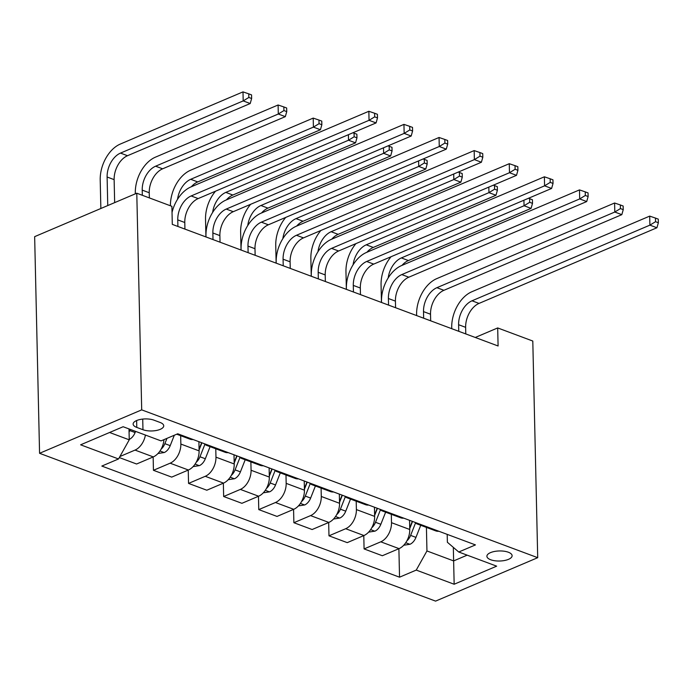 <?xml version="1.0" encoding="UTF-8"?>
<svg xmlns="http://www.w3.org/2000/svg" width="693" height="693" viewBox="0 0 693 693"><rect width="100%" height="100%" fill="white"/><g stroke="black" fill="none" stroke-linecap="round" stroke-linejoin="round"><path stroke-width="1.04" d="M508.341 552.226A12.604 5.033 178.7 0 0 494.577 551.446A12.604 5.033 178.7 0 0 486.902 556.271A12.604 5.033 178.7 0 0 490.67 559.745A12.604 5.033 178.7 0 0 504.435 560.524A12.604 5.033 178.7 0 0 512.11 555.699A12.604 5.033 178.7 0 0 508.341 552.226M39.57 453.3L435.576 601.117L537.707 557.683L141.701 409.866L39.57 453.3L34.65 236.651L136.781 193.217L141.701 409.866M136.781 193.217L171.89 206.323L172.297 224.376L498.094 345.989L497.687 327.936L475.268 337.465M136.79 427.425L142.966 429.729A12.214 4.868 178.7 0 0 156.297 430.492A12.214 4.868 178.7 0 0 163.73 425.814A12.214 4.868 178.7 0 0 160.083 422.453L153.898 420.149A12.214 4.868 178.7 0 0 140.575 419.395A12.214 4.868 178.7 0 0 133.134 424.064A12.214 4.868 178.7 0 0 136.79 427.425L136.634 420.538M109.589 432.493L129.244 439.83L118.529 458.965L101.828 466.068L399.54 577.191L398.891 548.7M118.529 458.965L80.613 444.811L123.12 426.732L161.036 440.887L177.737 433.783L475.45 544.915L458.749 552.009L496.664 566.164L454.158 584.242L416.242 570.088L399.54 577.191M497.687 327.936L532.796 341.043L537.707 557.683M458.749 552.009L447.375 542.264L447.202 534.364M453.326 547.366L453.629 560.914L467.169 555.154M128.993 428.924L129.244 439.83M180.665 435.672L180.856 444.057A15.757 10.222 110.5 0 1 170.14 463.193L153.439 470.296L153.144 456.973M198.9 441.684L199.108 450.874A15.757 10.222 110.5 0 1 188.401 470.01L171.699 477.113L153.439 470.296M215.774 448.778L215.965 457.163A15.757 10.222 110.5 0 1 205.249 476.299L188.548 483.402L188.245 470.071M234.009 454.79L234.217 463.972A15.757 10.222 110.5 0 1 223.51 483.116L206.809 490.22L188.548 483.402M250.883 461.885L251.074 470.261A15.757 10.222 110.5 0 1 240.358 489.405L223.657 496.509L223.354 483.177M269.118 467.896L269.326 477.079A15.757 10.222 110.5 0 1 258.61 496.214L241.909 503.317L223.657 496.509M285.984 474.991L286.174 483.368A15.757 10.222 110.5 0 1 275.467 502.512L258.766 509.606L258.463 496.283M304.227 481.003L304.435 490.185A15.757 10.222 110.5 0 1 293.719 509.32L277.018 516.424L258.766 509.606M321.093 488.089L321.283 496.474A15.757 10.222 110.5 0 1 310.568 515.609L293.875 522.713L293.572 509.39M339.336 494.1L339.544 503.291A15.757 10.222 110.5 0 1 328.829 522.427L312.127 529.53L293.875 522.713M356.202 501.195L356.393 509.58A15.757 10.222 110.5 0 1 345.677 528.716L328.976 535.819L328.673 522.487M374.437 507.207L374.644 516.389A15.757 10.222 110.5 0 1 363.938 535.533L347.236 542.636L328.976 535.819M391.311 514.301L391.502 522.687A15.757 10.222 110.5 0 1 380.786 541.822L364.085 548.925L363.782 535.594M409.546 520.313L409.754 529.495A15.757 10.222 110.5 0 1 399.038 548.639L382.345 555.734L364.085 548.925M426.42 527.408L426.949 550.952L453.629 560.914L454.158 584.242M145.417 435.057A15.757 10.222 110.5 0 1 135.031 450.086L119.889 456.531M163.955 439.648A15.757 10.222 110.5 0 1 153.292 456.904L136.59 464.007L119.317 457.562M193.13 439.535A15.757 10.222 110.5 0 1 189.96 439.145L176.741 434.208M209.988 445.824A15.757 10.222 110.5 0 1 206.817 445.434A15.757 10.222 110.5 0 1 204.166 443.65M228.24 452.633A15.757 10.222 110.5 0 1 225.069 452.252L206.817 445.434M245.088 458.931A15.757 10.222 110.5 0 1 241.918 458.541A15.757 10.222 110.5 0 1 239.276 456.756M263.349 465.739A15.757 10.222 110.5 0 1 260.178 465.35L241.918 458.541M280.197 472.028A15.757 10.222 110.5 0 1 277.027 471.647A15.757 10.222 110.5 0 1 274.376 469.863M298.458 478.846A15.757 10.222 110.5 0 1 295.287 478.456L277.027 471.647M315.306 485.135A15.757 10.222 110.5 0 1 312.136 484.745A15.757 10.222 110.5 0 1 309.485 482.96M333.558 491.952A15.757 10.222 110.5 0 1 330.388 491.562L312.136 484.745M350.415 498.241A15.757 10.222 110.5 0 1 347.245 497.851A15.757 10.222 110.5 0 1 344.594 496.067M368.667 505.058A15.757 10.222 110.5 0 1 365.497 504.669L347.245 497.851M385.525 511.347A15.757 10.222 110.5 0 1 382.354 510.958A15.757 10.222 110.5 0 1 379.703 509.173M403.776 518.156A15.757 10.222 110.5 0 1 400.606 517.775L382.354 510.958M420.625 524.445A15.757 10.222 110.5 0 1 417.455 524.064A15.757 10.222 110.5 0 1 414.812 522.279M416.242 570.088L426.949 550.952M438.886 531.262A15.757 10.222 110.5 0 1 435.715 530.873L417.455 524.064M184.927 229.097L184.78 222.505A19.69 12.777 110.5 0 1 198.172 198.579L376.074 122.921L369.048 120.305L368.849 111.278L190.939 186.928A29.539 19.161 -69.5 0 0 172.029 212.448M177.902 226.472L177.754 219.88A19.69 12.777 110.5 0 1 191.147 195.954L369.048 120.305L374.679 116.857L377.494 117.905L377.408 114.293L374.601 113.245L374.679 116.857M374.601 113.245L368.849 111.278M376.074 122.921L377.494 117.905M129.236 439.405A10.438 6.774 -69.5 0 0 135.1 432.553L135.559 431.375M114.657 202.633L114.128 179.634A19.69 12.777 110.5 0 1 127.521 155.708L250.216 103.534L243.2 100.909L242.992 91.883L120.296 144.066A29.539 19.161 -69.5 0 0 100.208 179.946L100.857 208.498M129.063 432.085A10.438 6.774 -69.5 0 0 129.764 430.561L130.223 429.383M107.753 205.561L107.112 177.01A19.69 12.777 110.5 0 1 120.504 153.092L243.2 100.909L248.83 97.462L251.637 98.51L251.559 94.898L248.752 93.85L248.83 97.462M248.752 93.85L242.992 91.883M250.216 103.534L251.637 98.51M220.036 242.195L219.88 235.603A19.69 12.777 110.5 0 1 233.272 211.686L411.183 136.027L404.158 133.403L403.95 124.376L226.048 200.034A29.539 19.161 -69.5 0 0 205.96 235.923L205.986 236.954M213.011 239.579L212.864 232.987A19.69 12.777 110.5 0 1 226.256 209.061L404.158 133.403L409.788 129.955L412.595 131.003L412.517 127.399L409.71 126.351L409.788 129.955M409.71 126.351L403.95 124.376M411.183 136.027L412.595 131.003M255.145 255.301L254.989 248.709A19.69 12.777 110.5 0 1 268.382 224.792L446.283 149.134L439.267 146.509L439.059 137.483L261.157 213.141A29.539 19.161 -69.5 0 0 241.069 249.021L241.095 250.06M248.12 252.685L247.973 246.093A19.69 12.777 110.5 0 1 261.365 222.167L439.267 146.509L444.897 143.061L447.704 144.109L447.626 140.497L444.819 139.449L444.897 143.061M444.819 139.449L439.059 137.483M446.283 149.134L447.704 144.109M290.246 268.408L290.098 261.815A19.69 12.777 110.5 0 1 303.491 237.89L481.392 162.24L474.376 159.615L474.168 150.589L296.266 226.247A29.539 19.161 -69.5 0 0 276.178 262.127L276.204 263.167M283.229 265.783L283.082 259.191A19.69 12.777 110.5 0 1 296.465 235.274L474.376 159.615L480.006 156.168L482.813 157.216L482.735 153.603L479.92 152.555L480.006 156.168M479.92 152.555L474.168 150.589M481.392 162.24L482.813 157.216M157.987 453.508L164.328 452.512A10.438 6.774 -69.5 0 0 170.209 445.651L174.315 435.239M149.359 197.912L149.238 192.741A19.69 12.777 110.5 0 1 162.63 168.815L285.325 116.641L278.3 114.016L278.101 104.989L155.405 157.172A29.539 19.161 -69.5 0 0 135.317 193.052L135.334 193.841M161.123 449.133A10.438 6.774 -69.5 0 0 164.873 443.659L166.961 438.366M142.334 195.296L142.212 190.116A19.69 12.777 110.5 0 1 155.604 166.199L278.3 114.016L283.939 110.568L286.746 111.616L286.668 108.004L283.853 106.956L283.939 110.568M283.853 106.956L278.101 104.989M285.325 116.641L286.746 111.616M193.096 466.606L199.437 465.618A10.438 6.774 -69.5 0 0 205.319 458.757L210.092 446.656M196.232 462.24A10.438 6.774 -69.5 0 0 199.982 456.765L204.885 444.326M201.914 442.81L199.09 449.965M201.654 442.714L199.073 449.255M177.547 199.298A19.69 12.777 110.5 0 1 190.714 179.296L313.409 127.122L313.21 118.096L190.514 170.27A29.539 19.161 -69.5 0 0 170.417 205.778M191.32 186.772A19.69 12.777 110.5 0 1 197.739 181.921L320.435 129.738L313.409 127.122L319.049 123.675L321.855 124.723L321.769 121.11L318.962 120.062L319.049 123.675M318.962 120.062L313.21 118.096M320.435 129.738L321.855 124.723M228.196 479.712L234.546 478.724A10.438 6.774 -69.5 0 0 240.419 471.864L245.201 459.762M215.523 191.199A29.539 19.161 -69.5 0 0 205.526 219.265L205.934 236.937M231.341 475.346A10.438 6.774 -69.5 0 0 235.083 469.871L239.995 457.432M237.023 455.916L234.199 463.071M236.763 455.821L234.182 462.361M212.656 212.396A19.69 12.777 110.5 0 1 225.823 192.403L348.518 140.229L348.397 134.693M226.429 199.87A19.69 12.777 110.5 0 1 232.848 195.028L355.544 142.845L348.518 140.229L354.149 136.781L356.964 137.829L356.878 134.217L354.071 133.169L354.149 136.781M354.071 133.169L352.91 132.77M355.544 142.845L356.964 137.829M325.355 281.514L325.208 274.922A19.69 12.777 110.5 0 1 338.6 250.996L516.502 175.338L509.476 172.722L509.277 163.695L331.375 239.345A29.539 19.161 -69.5 0 0 311.287 275.234L311.304 276.264M318.338 278.889L318.182 272.297A19.69 12.777 110.5 0 1 331.575 248.38L509.476 172.722L515.116 169.274L517.922 170.322L517.836 166.71L515.029 165.662L515.116 169.274M515.029 165.662L509.277 163.695M516.502 175.338L517.922 170.322M263.305 492.818L269.646 491.831A10.438 6.774 -69.5 0 0 275.528 484.97L280.301 472.869M250.632 204.305A29.539 19.161 -69.5 0 0 240.636 232.363L241.043 250.034M266.441 488.452A10.438 6.774 -69.5 0 0 270.192 482.978L275.104 470.53M272.132 469.022L269.308 476.178M271.873 468.927L269.291 475.467M247.765 225.502A19.69 12.777 110.5 0 1 260.932 205.509L383.627 153.326L383.498 147.8M261.538 212.976A19.69 12.777 110.5 0 1 267.948 208.125L390.644 155.951L383.627 153.326L389.258 149.879L392.065 150.927L391.987 147.323L389.18 146.275L389.258 149.879M389.18 146.275L388.019 145.876M390.644 155.951L392.065 150.927M360.464 294.612L360.317 288.028A19.69 12.777 110.5 0 1 373.709 264.102L551.611 188.444L544.585 185.828L544.377 176.802L366.476 252.451A29.539 19.161 -69.5 0 0 346.387 288.34L346.413 289.371M353.439 291.996L353.291 285.403A19.69 12.777 110.5 0 1 366.684 261.478L544.585 185.828L550.216 182.38L553.031 183.428L552.945 179.816L550.138 178.768L550.216 182.38M550.138 178.768L544.377 176.802M551.611 188.444L553.031 183.428M298.414 505.925L304.755 504.928A10.438 6.774 -69.5 0 0 310.637 498.068L315.41 485.975M285.741 217.403A29.539 19.161 -69.5 0 0 275.745 245.469L276.143 263.141M301.55 501.55A10.438 6.774 -69.5 0 0 305.301 496.084L310.213 483.636M307.233 482.12L304.409 489.275M306.982 482.025L304.4 488.574M282.865 238.609A19.69 12.777 110.5 0 1 296.041 218.616L418.737 166.433L418.607 160.906M296.647 226.083A19.69 12.777 110.5 0 1 303.058 221.232L425.753 169.057L418.737 166.433L424.367 162.985L427.174 164.033L427.096 160.421L424.281 159.373L424.367 162.985M424.281 159.373L423.128 158.983M425.753 169.057L427.174 164.033M395.573 307.718L395.417 301.126A19.69 12.777 110.5 0 1 408.809 277.209L586.711 201.55L579.695 198.926L579.487 189.899L401.585 265.558A29.539 19.161 -69.5 0 0 381.496 301.446L381.522 302.477M388.548 305.102L388.401 298.51A19.69 12.777 110.5 0 1 401.793 274.584L579.695 198.926L585.325 195.478L588.132 196.526L588.054 192.923L585.247 191.874L585.325 195.478M585.247 191.874L579.487 189.899M586.711 201.55L588.132 196.526M333.524 519.031L339.865 518.035A10.438 6.774 -69.5 0 0 345.746 511.174L350.519 499.073M320.85 230.509A29.539 19.161 -69.5 0 0 310.854 258.576L311.252 276.247M336.659 514.656A10.438 6.774 -69.5 0 0 340.41 509.182L345.322 496.742M342.342 495.226L339.518 502.382M342.091 495.131L339.501 501.671M317.974 251.715A19.69 12.777 110.5 0 1 331.141 231.713L453.837 179.539L453.716 174.004M331.748 239.189A19.69 12.777 110.5 0 1 338.167 234.338L460.862 182.164L453.837 179.539L459.476 176.091L462.283 177.139L462.196 173.527L459.39 172.479L459.476 176.091M459.39 172.479L458.238 172.081M460.862 182.164L462.283 177.139M430.674 320.824L430.526 314.232A19.69 12.777 110.5 0 1 443.918 290.306L621.82 214.657L614.804 212.032L614.596 203.006L436.694 278.664A29.539 19.161 -69.5 0 0 416.606 314.544L416.632 315.584M423.657 318.2L423.51 311.616A19.69 12.777 110.5 0 1 436.902 287.69L614.804 212.032L620.434 208.584L623.241 209.632L623.163 206.02L620.356 204.972L620.434 208.584M620.356 204.972L614.596 203.006M621.82 214.657L623.241 209.632M368.633 532.129L374.974 531.141A10.438 6.774 -69.5 0 0 380.847 524.28L385.629 512.179M355.951 243.615A29.539 19.161 -69.5 0 0 345.963 271.682L346.361 289.353M371.769 527.763A10.438 6.774 -69.5 0 0 375.511 522.288L380.422 509.849M377.451 508.333L374.627 515.488M377.191 508.238L374.61 514.778M353.084 264.813A19.69 12.777 110.5 0 1 366.25 244.82L488.946 192.645L488.825 187.11M366.857 252.295A19.69 12.777 110.5 0 1 373.276 247.444L495.971 195.261L488.946 192.645L494.585 189.198L497.392 190.246L497.305 186.634L494.499 185.585L494.585 189.198M494.499 185.585L493.338 185.187M495.971 195.261L497.392 190.246M465.783 333.931L465.635 327.339A19.69 12.777 110.5 0 1 479.028 303.413L656.929 227.754L649.904 225.138L649.705 216.112L471.803 291.77A29.539 19.161 -69.5 0 0 451.715 327.65L451.741 328.681M458.766 331.306L458.61 324.714A19.69 12.777 110.5 0 1 472.002 300.797L649.904 225.138L655.543 221.691L658.35 222.739L658.272 219.127L655.457 218.078L655.543 221.691M655.457 218.078L649.705 216.112M656.929 227.754L658.35 222.739M403.733 545.235L410.074 544.248A10.438 6.774 -69.5 0 0 415.956 537.387L420.738 525.285M391.06 256.722A29.539 19.161 -69.5 0 0 381.063 284.78L381.471 302.46M406.878 540.869A10.438 6.774 -69.5 0 0 410.62 535.394L415.531 522.955M412.56 521.439L409.736 528.594M412.3 521.344L409.719 527.884M388.193 277.919A19.69 12.777 110.5 0 1 401.36 257.926L524.055 205.752L523.925 200.216M401.966 265.393A19.69 12.777 110.5 0 1 408.385 260.551L531.081 208.368L524.055 205.752L529.686 202.304L532.501 203.352L532.415 199.74L529.608 198.692L529.686 202.304M529.608 198.692L528.447 198.293M531.081 208.368L532.501 203.352M199.108 450.874L180.856 444.057M234.217 463.972L215.965 457.163M269.326 477.079L251.074 470.261M304.435 490.185L286.174 483.368M339.544 503.291L321.283 496.474M374.644 516.389L356.393 509.58M409.754 529.495L391.502 522.687M153.292 456.904L135.031 450.086M188.401 470.01L170.14 463.193M223.51 483.116L205.249 476.299M258.61 496.214L240.358 489.405M293.719 509.32L275.467 502.512M328.829 522.427L310.568 515.609M363.938 535.533L345.677 528.716M399.038 548.639L380.786 541.822M142.723 419.074L142.966 429.729M177.754 219.88L184.78 222.505M191.147 195.954L198.172 198.579M129.764 430.561L135.1 432.553M107.112 177.01L114.128 179.634M120.504 153.092L127.521 155.708M212.864 232.987L219.88 235.603M226.256 209.061L233.272 211.686M247.973 246.093L254.989 248.709M261.365 222.167L268.382 224.792M283.082 259.191L290.098 261.815M296.465 235.274L303.491 237.89M159.988 451.004L164.12 452.546M164.873 443.659L170.209 445.651M142.212 190.116L149.238 192.741M155.604 166.199L162.63 168.815M195.088 464.111L199.229 465.653M199.982 456.765L205.319 458.757M190.714 179.296L197.739 181.921M230.197 477.217L234.338 478.759M235.083 469.871L240.419 471.864M225.823 192.403L232.848 195.028M318.182 272.297L325.208 274.922M331.575 248.38L338.6 250.996M265.306 490.315L269.438 491.865M270.192 482.978L275.528 484.97M260.932 205.509L267.948 208.125M353.291 285.403L360.317 288.028M366.684 261.478L373.709 264.102M300.416 503.421L304.548 504.963M305.301 496.084L310.637 498.068M296.041 218.616L303.058 221.232M388.401 298.51L395.417 301.126M401.793 274.584L408.809 277.209M335.516 516.528L339.657 518.069M340.41 509.182L345.746 511.174M331.141 231.713L338.167 234.338M423.51 311.616L430.526 314.232M436.902 287.69L443.918 290.306M370.625 529.634L374.766 531.176M375.511 522.288L380.847 524.28M366.25 244.82L373.276 247.444M458.61 324.714L465.635 327.339M472.002 300.797L479.028 303.413M405.734 542.732L409.866 544.282M410.62 535.394L415.956 537.387M401.36 257.926L408.385 260.551"/></g></svg>
